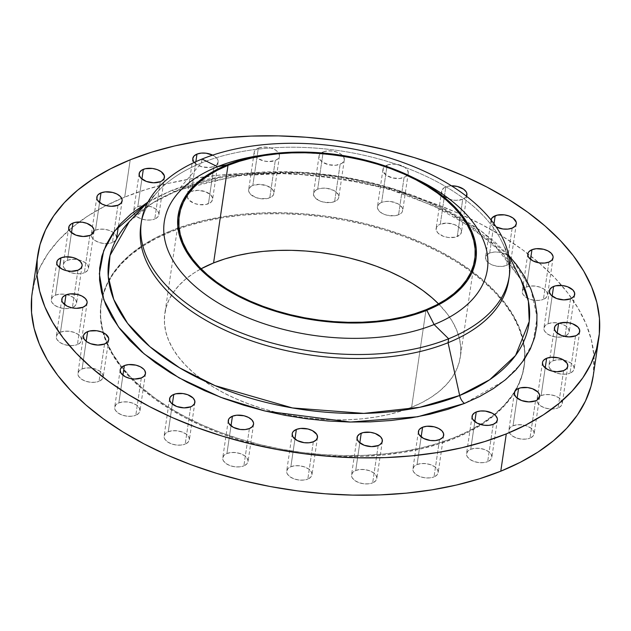 <?xml version="1.0" encoding="UTF-8"?>
<svg xmlns="http://www.w3.org/2000/svg" width="631" height="631" viewBox="0 0 631 631"><rect width="100%" height="100%" fill="white"/><g stroke="black" fill="none" stroke-linecap="round" stroke-linejoin="round"><path stroke-width="0.47" stroke-dasharray="3.15 2.37" d="M141.123 223.721A185.948 103.176 -171.6 0 1 158.767 190.538A185.948 103.176 -171.6 0 1 201.447 162.979L202.03 159.044L201.447 162.979L178.029 190.215A212.363 117.831 8.4 0 1 198.031 183.305A212.363 117.831 8.4 0 1 466.167 222.901A212.363 117.831 8.4 0 1 520.883 279.517L494.207 244.781L450.881 213.72L396.765 190.459L339.841 176.861L286.916 172.271L241.862 174.527L178.029 190.215A9.299 5.624 68 0 1 176.609 191.248A9.299 5.624 68 0 1 172.018 190.27L223.477 176.104L298.999 172.097L344.826 177.185L393.16 188.622L440.138 206.818L481.145 231.033L512.127 259.294L530.797 288.927L537.131 317.338L532.974 342.625L521.08 363.811L504.248 380.738L464.487 403.43M526.451 287.01L530.537 259.349L526.451 287.01L530.71 286.017L535.609 286.119L540.404 287.294L544.372 289.369L546.896 292.027L547.598 294.858L546.367 297.438L543.401 299.362A12.786 7.091 8.4 0 0 547.574 295.056A12.786 7.091 8.4 0 0 540.562 287.357A12.786 7.091 8.4 0 0 526.451 287.01A12.786 7.091 8.4 0 0 522.279 291.317A12.786 7.091 8.4 0 0 534.67 300.309A12.786 7.091 8.4 0 0 543.401 299.362L539.142 300.356L534.244 300.253L529.448 299.078L525.481 297.004L522.957 294.346L522.255 291.514L523.478 288.935L526.451 287.01M548.915 262.062L543.401 299.362L548.915 262.062M548.071 323.75L552.157 296.089L548.071 323.75L552.33 322.764L557.228 322.867L562.032 324.042L565.991 326.117L568.515 328.767L569.217 331.598L567.995 334.178L565.029 336.11A12.786 7.091 8.4 0 0 569.194 331.796A12.786 7.091 8.4 0 0 562.189 324.097A12.786 7.091 8.4 0 0 548.071 323.75A12.786 7.091 8.4 0 0 543.898 328.065A12.786 7.091 8.4 0 0 550.91 335.763A12.786 7.091 8.4 0 0 565.029 336.11L560.77 337.096L555.864 336.993L551.068 335.818L547.109 333.744L544.585 331.094L543.875 328.262L545.105 325.683L548.071 323.75M570.534 298.802L565.029 336.11L570.534 298.802M553.079 360.782L557.165 333.121L553.079 360.782L557.339 359.796L562.237 359.899L567.04 361.074L571 363.148L573.524 365.799L574.226 368.63L573.003 371.209L570.038 373.142A12.786 7.091 8.4 0 0 574.202 368.827A12.786 7.091 8.4 0 0 567.198 361.129A12.786 7.091 8.4 0 0 553.079 360.782A12.786 7.091 8.4 0 0 548.907 365.097A12.786 7.091 8.4 0 0 555.919 372.795A12.786 7.091 8.4 0 0 570.038 373.142L565.778 374.128L560.872 374.025L556.077 372.85L552.117 370.776L549.593 368.125L548.883 365.294L550.114 362.715L553.079 360.782M575.543 335.834L570.038 373.142L575.543 335.834M541.13 395.582L545.216 367.92L541.13 395.582L545.389 394.588L550.295 394.69L555.091 395.866L559.05 397.94L561.574 400.598L562.284 403.43L561.054 406.009L558.088 407.934A12.786 7.091 8.4 0 0 562.26 403.627A12.786 7.091 8.4 0 0 555.248 395.929A12.786 7.091 8.4 0 0 541.13 395.582A12.786 7.091 8.4 0 0 536.965 399.888A12.786 7.091 8.4 0 0 543.969 407.587A12.786 7.091 8.4 0 0 558.088 407.934L553.829 408.927L548.931 408.825L544.127 407.65L540.168 405.575L537.644 402.917L536.942 400.086L538.164 397.506L541.13 395.582M563.593 370.634L558.088 407.934L563.593 370.634M513.042 425.767L517.128 398.106L513.042 425.767L517.302 424.781L522.2 424.884L527.003 426.059L530.963 428.133L533.487 430.784L534.189 433.615L532.966 436.195L530.001 438.127A12.786 7.091 8.4 0 0 534.165 433.812A12.786 7.091 8.4 0 0 527.161 426.114A12.786 7.091 8.4 0 0 513.042 425.767A12.786 7.091 8.4 0 0 508.87 430.082A12.786 7.091 8.4 0 0 515.882 437.772A12.786 7.091 8.4 0 0 530.001 438.127L525.741 439.113L520.835 439.01L516.04 437.835L512.08 435.761L509.556 433.111L508.846 430.279L510.077 427.7L513.042 425.767M535.506 400.819L530.001 438.127L535.506 400.819M470.726 449.296L474.812 421.634L470.726 449.296L474.985 448.302L479.883 448.404L484.679 449.58L488.646 451.654L491.17 454.312L491.872 457.144L490.65 459.715L487.676 461.647A12.786 7.091 8.4 0 0 491.849 457.341A12.786 7.091 8.4 0 0 484.845 449.643A12.786 7.091 8.4 0 0 470.726 449.296A12.786 7.091 8.4 0 0 466.554 453.602A12.786 7.091 8.4 0 0 473.565 461.3A12.786 7.091 8.4 0 0 487.676 461.647L483.425 462.641L478.519 462.539L473.723 461.364L469.764 459.289L467.232 456.631L466.53 453.799L467.76 451.22L470.726 449.296M493.19 424.347L487.676 461.647L493.19 424.347M417.067 464.55L421.153 436.889L417.067 464.55L421.327 463.556L426.225 463.659L431.02 464.834L434.988 466.908L437.512 469.567L438.214 472.398L436.991 474.977L434.018 476.902A12.786 7.091 8.4 0 0 438.19 472.595A12.786 7.091 8.4 0 0 431.178 464.897A12.786 7.091 8.4 0 0 417.067 464.55A12.786 7.091 8.4 0 0 412.895 468.857A12.786 7.091 8.4 0 0 419.907 476.555A12.786 7.091 8.4 0 0 434.018 476.902L429.758 477.896L424.86 477.793L420.065 476.618L416.097 474.544L413.573 471.885L412.871 469.054L414.094 466.483L417.067 464.55M439.531 439.602L434.018 476.902L439.531 439.602M355.718 470.497L359.804 442.836L355.718 470.497L359.978 469.511L364.876 469.606L369.671 470.789L373.639 472.864L376.163 475.514L376.865 478.345L375.642 480.925L372.669 482.857A12.786 7.091 8.4 0 0 376.841 478.543A12.786 7.091 8.4 0 0 369.837 470.844A12.786 7.091 8.4 0 0 355.718 470.497A12.786 7.091 8.4 0 0 351.546 474.812A12.786 7.091 8.4 0 0 358.558 482.502A12.786 7.091 8.4 0 0 372.669 482.857L368.409 483.843L363.511 483.74L358.716 482.565L354.748 480.491L352.224 477.841L351.522 475.009L352.753 472.43L355.718 470.497M378.182 445.549L372.669 482.857L378.182 445.549M290.867 466.735L294.945 439.073L290.867 466.735L295.119 465.741L300.025 465.844L304.82 467.027L308.78 469.093L311.312 471.751L312.014 474.583L310.783 477.162L307.818 479.095A12.786 7.091 8.4 0 0 311.99 474.78A12.786 7.091 8.4 0 0 304.978 467.082A12.786 7.091 8.4 0 0 290.867 466.735A12.786 7.091 8.4 0 0 286.695 471.041A12.786 7.091 8.4 0 0 293.699 478.74A12.786 7.091 8.4 0 0 307.818 479.095L303.558 480.081L298.66 479.978L293.865 478.803L289.897 476.728L287.373 474.07L286.671 471.239L287.894 468.667L290.867 466.735M313.323 441.787L307.818 479.095L313.323 441.787M226.923 453.515L231.009 425.854L226.923 453.515L231.183 452.522L236.081 452.624L240.876 453.799L244.844 455.874L247.368 458.532L248.07 461.364L246.847 463.943L243.874 465.867A12.786 7.091 8.4 0 0 248.046 461.561A12.786 7.091 8.4 0 0 241.042 453.863A12.786 7.091 8.4 0 0 226.923 453.515A12.786 7.091 8.4 0 0 222.751 457.822A12.786 7.091 8.4 0 0 229.763 465.52A12.786 7.091 8.4 0 0 243.874 465.867L239.622 466.861L234.716 466.759L229.921 465.583L225.961 463.509L223.429 460.851L222.727 458.019L223.958 455.448L226.923 453.515M249.387 428.567L243.874 465.867L249.387 428.567M168.256 431.738L172.342 404.077L168.256 431.738L172.515 430.752L177.414 430.847L182.209 432.03L186.177 434.104L188.701 436.755L189.403 439.586L188.172 442.165L185.206 444.098A12.786 7.091 8.4 0 0 189.379 439.783A12.786 7.091 8.4 0 0 182.367 432.085A12.786 7.091 8.4 0 0 168.256 431.738A12.786 7.091 8.4 0 0 164.084 436.053A12.786 7.091 8.4 0 0 171.096 443.743A12.786 7.091 8.4 0 0 185.206 444.098L180.947 445.084L176.049 444.981L171.253 443.806L167.286 441.732L164.762 439.081L164.06 436.25L165.283 433.671L168.256 431.738M190.72 406.79L185.206 444.098L190.72 406.79M118.857 402.893L122.935 375.232L118.857 402.893L123.116 401.9L128.014 402.002L132.81 403.177L136.769 405.252L139.301 407.91L140.003 410.742L138.773 413.321L135.807 415.245A12.786 7.091 8.4 0 0 139.979 410.939A12.786 7.091 8.4 0 0 132.967 403.241A12.786 7.091 8.4 0 0 118.857 402.893A12.786 7.091 8.4 0 0 114.684 407.2A12.786 7.091 8.4 0 0 121.688 414.898A12.786 7.091 8.4 0 0 135.807 415.245L131.548 416.239L126.65 416.137L121.854 414.961L117.887 412.887L115.363 410.229L114.661 407.397L115.883 404.826L118.857 402.893M141.312 377.945L135.807 415.245L141.312 377.945M82.085 368.938L86.171 341.276L82.085 368.938L86.344 367.952L91.25 368.054L96.046 369.23L100.006 371.304L102.537 373.954L103.239 376.786L102.009 379.365L99.043 381.298A12.786 7.091 8.4 0 0 103.216 376.983A12.786 7.091 8.4 0 0 96.204 369.285A12.786 7.091 8.4 0 0 82.085 368.938A12.786 7.091 8.4 0 0 77.921 373.252A12.786 7.091 8.4 0 0 84.925 380.95A12.786 7.091 8.4 0 0 99.043 381.298L94.784 382.283L89.886 382.181L85.082 381.006L81.123 378.931L78.599 376.281L77.897 373.449L79.12 370.87L82.085 368.938M104.549 343.99L99.043 381.298L104.549 343.99M60.466 332.198L64.551 304.536L60.466 332.198L64.725 331.204L69.623 331.307L74.419 332.482L78.386 334.556L80.91 337.214L81.612 340.046L80.389 342.625L77.416 344.55A12.786 7.091 8.4 0 0 81.588 340.243A12.786 7.091 8.4 0 0 74.584 332.545A12.786 7.091 8.4 0 0 60.466 332.198A12.786 7.091 8.4 0 0 56.293 336.504A12.786 7.091 8.4 0 0 63.305 344.203A12.786 7.091 8.4 0 0 77.416 344.55L73.164 345.543L68.258 345.441L63.463 344.266L59.503 342.191L56.971 339.533L56.269 336.702L57.5 334.122L60.466 332.198M82.929 307.25L77.416 344.55L82.929 307.25M55.457 295.166L59.543 267.505L55.457 295.166L59.716 294.172L64.614 294.275L69.41 295.45L73.377 297.524L75.901 300.182L76.603 303.014L75.381 305.593L72.407 307.518A12.786 7.091 8.4 0 0 76.58 303.211A12.786 7.091 8.4 0 0 69.576 295.513A12.786 7.091 8.4 0 0 55.457 295.166A12.786 7.091 8.4 0 0 51.285 299.473A12.786 7.091 8.4 0 0 58.297 307.171A12.786 7.091 8.4 0 0 72.407 307.518L68.156 308.512L63.25 308.409L58.454 307.234L54.495 305.159L51.963 302.501L51.261 299.67L52.491 297.091L55.457 295.166M77.921 270.218L72.407 307.518L77.921 270.218M67.407 260.366L71.492 232.705L67.407 260.366L71.666 259.38L76.564 259.483L81.36 260.658L85.327 262.733L87.851 265.383L88.553 268.214L87.33 270.794L84.357 272.726A12.786 7.091 8.4 0 0 88.529 268.412A12.786 7.091 8.4 0 0 81.517 260.713A12.786 7.091 8.4 0 0 67.407 260.366A12.786 7.091 8.4 0 0 63.234 264.681A12.786 7.091 8.4 0 0 70.246 272.379A12.786 7.091 8.4 0 0 84.357 272.726L80.098 273.712L75.199 273.609L70.404 272.434L66.436 270.36L63.912 267.71L63.21 264.878L64.433 262.299L67.407 260.366M89.87 235.418L84.357 272.726L89.87 235.418M489.688 253.055L494.002 223.816L489.688 253.055L493.939 252.069L498.845 252.171L503.641 253.346L507.6 255.421L510.132 258.071L510.834 260.903L509.603 263.482L506.638 265.414A12.786 7.091 8.4 0 0 510.81 261.1A12.786 7.091 8.4 0 0 503.798 253.402A12.786 7.091 8.4 0 0 489.688 253.055A12.786 7.091 8.4 0 0 485.515 257.369A12.786 7.091 8.4 0 0 492.519 265.059A12.786 7.091 8.4 0 0 506.638 265.414L502.379 266.4L497.48 266.298L492.685 265.123L488.717 263.048L486.193 260.398L485.491 257.566L486.714 254.987L489.688 253.055M512.143 228.106L506.638 265.414L512.143 228.106M466.483 196.265A12.786 7.091 -171.6 0 1 462.744 199.262A12.786 7.091 -171.6 0 1 448.633 198.915A12.786 7.091 -171.6 0 1 441.621 191.217A12.786 7.091 -171.6 0 1 445.794 186.902A12.786 7.091 -171.6 0 1 451.473 185.829L447.797 186.279L444.114 187.77L441.976 190.065L441.708 192.826L444.823 196.896L451.126 199.688L456.071 200.343L462.744 199.262L457.238 236.562A12.786 7.091 8.4 0 0 461.411 232.255A12.786 7.091 8.4 0 0 454.399 224.557A12.786 7.091 8.4 0 0 440.28 224.21L445.794 186.902L440.28 224.21L446.961 223.129L454.241 224.494L459.676 227.854L461.324 230.646L461.435 232.058L460.204 234.637L455.235 237.193L448.081 237.453L443.277 236.278L437.843 232.926L436.202 230.126L436.463 227.373L438.608 225.07L440.28 224.21A12.786 7.091 8.4 0 0 436.116 228.517A12.786 7.091 8.4 0 0 443.12 236.215A12.786 7.091 8.4 0 0 457.238 236.562L462.744 199.262L465.717 197.329L466.561 196.099M387.126 165.133A12.786 7.091 -171.6 0 1 401.237 165.48A12.786 7.091 -171.6 0 1 408.249 173.178A12.786 7.091 -171.6 0 1 404.077 177.485L398.571 214.792A12.786 7.091 8.4 0 0 402.736 210.478A12.786 7.091 8.4 0 0 395.732 202.78A12.786 7.091 8.4 0 0 381.613 202.433L387.126 165.133L384.153 167.057L383.309 168.288L383.041 171.048L386.156 175.126L392.458 177.91L399.817 178.478L405.757 176.625L407.894 174.322L408.273 172.981L407.571 170.149L405.039 167.491L401.079 165.417L396.284 164.241L391.378 164.139L387.126 165.133L381.613 202.433L385.872 201.447L390.77 201.541L397.696 203.663L402.057 207.449L402.649 208.869L402.389 211.63L401.537 212.86L398.571 214.792L394.312 215.778L386.953 215.218L382.481 213.562L379.176 211.148L377.527 208.348L377.417 206.944L378.647 204.365L381.613 202.433A12.786 7.091 8.4 0 0 377.441 206.747A12.786 7.091 8.4 0 0 384.453 214.437A12.786 7.091 8.4 0 0 398.571 214.792L404.077 177.485A12.786 7.091 -171.6 0 1 389.958 177.137A12.786 7.091 -171.6 0 1 382.954 169.439A12.786 7.091 -171.6 0 1 387.126 165.133M323.182 151.905A12.786 7.091 -171.6 0 1 337.301 152.26A12.786 7.091 -171.6 0 1 344.305 159.958A12.786 7.091 -171.6 0 1 340.133 164.265L334.627 201.573A12.786 7.091 8.4 0 0 338.8 197.258A12.786 7.091 8.4 0 0 331.788 189.56A12.786 7.091 8.4 0 0 317.677 189.213L323.182 151.905L320.217 153.838L319.365 155.068L318.986 156.417L319.688 159.249L322.22 161.907L328.514 164.691L335.881 165.259L341.813 163.405L343.95 161.102L344.329 159.761L343.627 156.93L341.103 154.272L337.135 152.197L332.34 151.022L327.442 150.919L323.182 151.905L317.677 189.213L321.936 188.227L326.834 188.322L333.76 190.444L338.121 194.23L338.823 197.061L338.445 198.41L337.593 199.641L334.627 201.573L330.368 202.559L323.009 201.999L318.545 200.343L314.183 196.549L313.481 193.717L314.703 191.146L317.677 189.213A12.786 7.091 8.4 0 0 313.504 193.528A12.786 7.091 8.4 0 0 320.509 201.218A12.786 7.091 8.4 0 0 334.627 201.573L340.133 164.265A12.786 7.091 -171.6 0 1 326.022 163.918A12.786 7.091 -171.6 0 1 319.01 156.22A12.786 7.091 -171.6 0 1 323.182 151.905M258.331 148.143A12.786 7.091 -171.6 0 1 272.442 148.498A12.786 7.091 -171.6 0 1 279.454 156.188A12.786 7.091 -171.6 0 1 275.282 160.503L269.776 197.803A12.786 7.091 8.4 0 0 273.941 193.496A12.786 7.091 8.4 0 0 266.937 185.798A12.786 7.091 8.4 0 0 252.818 185.451L258.331 148.143L255.358 150.075L254.514 151.306L254.135 152.655L254.837 155.486L257.361 158.136L263.663 160.929L268.609 161.583L275.282 160.503L278.247 158.57L279.099 157.34L279.478 155.991L278.776 153.159L276.252 150.509L272.284 148.435L267.489 147.26L262.591 147.157L258.331 148.143L252.818 185.451L259.491 184.37L266.779 185.735L272.213 189.095L273.854 191.887L273.594 194.648L271.456 196.943L267.773 198.434L260.611 198.694L255.815 197.519L250.381 194.167L248.732 191.367L249 188.614L251.138 186.311L252.818 185.451A12.786 7.091 8.4 0 0 248.653 189.757A12.786 7.091 8.4 0 0 255.658 197.456A12.786 7.091 8.4 0 0 269.776 197.803L275.282 160.503A12.786 7.091 -171.6 0 1 261.163 160.156A12.786 7.091 -171.6 0 1 254.159 152.457A12.786 7.091 -171.6 0 1 258.331 148.143M212.679 155.131A12.786 7.091 -171.6 0 1 218.105 162.143A12.786 7.091 -171.6 0 1 213.933 166.45L208.427 203.758A12.786 7.091 8.4 0 0 212.6 199.443A12.786 7.091 8.4 0 0 205.588 191.745A12.786 7.091 8.4 0 0 191.469 191.398L195.862 161.678L191.469 191.398L198.15 190.317L205.43 191.69L210.864 195.042L212.513 197.834L212.623 199.246L211.393 201.825L206.424 204.381L199.27 204.641L194.466 203.466L189.032 200.114L187.391 197.314L187.652 194.561L188.503 193.331L191.469 191.398A12.786 7.091 8.4 0 0 187.304 195.713A12.786 7.091 8.4 0 0 194.309 203.403A12.786 7.091 8.4 0 0 208.427 203.758L213.933 166.45L216.906 164.517L218.129 161.946L217.427 159.115L216.37 157.734L212.679 155.131M95.494 230.181L99.58 202.519L95.494 230.181L99.753 229.187L104.651 229.29L109.447 230.465L113.414 232.539L115.938 235.197L116.64 238.029L115.418 240.608L112.452 242.533A12.786 7.091 8.4 0 0 116.617 238.226A12.786 7.091 8.4 0 0 109.613 230.528A12.786 7.091 8.4 0 0 95.494 230.181A12.786 7.091 8.4 0 0 91.321 234.487A12.786 7.091 8.4 0 0 106.742 243.613A12.786 7.091 8.4 0 0 112.452 242.533L108.193 243.527L103.287 243.424L98.491 242.249L94.532 240.174L92 237.516L91.298 234.685L92.528 232.113L95.494 230.181M117.958 205.233L112.452 242.533L117.958 205.233M137.81 206.652L141.896 178.991L137.81 206.652L142.07 205.667L146.968 205.769L151.771 206.944L155.731 209.019L158.255 211.677L158.957 214.501L157.734 217.08L154.769 219.012A12.786 7.091 8.4 0 0 158.933 214.698A12.786 7.091 8.4 0 0 151.929 207.007A12.786 7.091 8.4 0 0 137.81 206.652A12.786 7.091 8.4 0 0 133.638 210.967A12.786 7.091 8.4 0 0 133.614 211.89A12.786 7.091 8.4 0 0 141.399 218.933A12.786 7.091 8.4 0 0 154.769 219.012L150.509 219.998L145.603 219.904L140.808 218.72L136.848 216.646L134.324 213.996L133.614 211.164L134.845 208.585L137.81 206.652M160.274 181.704L154.769 219.012L160.274 181.704M508.917 255.642L494.688 241.799L481.145 231.033L466.025 220.905L449.485 211.503L431.683 202.93L412.784 195.255L392.971 188.559L372.448 182.911L351.396 178.36L330.029 174.945L308.551 172.705L287.16 171.664L266.069 171.829L245.483 173.194L225.598 175.749L206.605 179.48L188.693 184.331L172.018 190.27A9.299 5.624 -112 0 0 176.609 191.248A9.299 5.624 -112 0 0 178.029 190.215L201.447 162.979A185.948 103.176 8.4 0 0 140.8 225.685M129.284 221.686L152.505 203.048L178.029 190.215A212.363 117.831 8.4 0 0 129.284 221.686C140.689 209.626 156.472 199.475 176.633 191.24L197.022 184.22L241.026 175.497L289.519 173.344L339.699 177.926L388.704 188.992L433.734 205.895L472.177 227.617L501.787 252.747L520.883 279.517M593.298 375.429L593.945 355.671L591.365 339.92L586.104 324.121L578.209 308.409L567.758 292.95L554.854 277.885L539.615 263.364L522.2 249.521L502.757 236.499L481.485 224.415L458.595 213.381L434.294 203.521L408.825 194.916L382.433 187.644L355.363 181.791L327.891 177.406L300.269 174.527L272.766 173.186L245.648 173.391L219.178 175.15L193.607 178.439L169.187 183.227L146.147 189.474L124.709 197.109L130.223 159.801L124.709 197.109A283.571 157.34 8.4 0 0 121.688 198.347A283.571 157.34 8.4 0 0 32.213 292.729M454.399 438.45L454.541 437.496A213.846 118.652 -171.6 0 1 121.87 367.061A213.846 118.652 -171.6 0 1 101.197 302.912A213.846 118.652 -171.6 0 1 102.585 296.049A213.846 118.652 -171.6 0 1 170.946 230.804L170.804 231.766A213.846 118.652 8.4 0 0 102.648 296.247A213.846 118.652 8.4 0 0 101.055 303.866A213.846 118.652 8.4 0 0 218.279 432.614A213.846 118.652 8.4 0 0 454.399 438.45L469.204 431.699L482.494 424.016L494.144 415.482L504.051 406.167L512.112 396.165L518.256 385.58L522.413 374.506L524.558 363.062L524.653 351.341L522.713 339.462L518.745 327.544L512.79 315.697L504.91 304.039L495.177 292.674L483.685 281.726L470.552 271.291L455.89 261.471L439.854 252.353L422.589 244.039L404.266 236.601L385.06 230.11L365.152 224.628L344.747 220.211L324.026 216.906L303.195 214.737L282.451 213.728L262.007 213.885L242.044 215.21L222.759 217.687L204.349 221.3L186.973 226.008L170.804 231.766L156.007 238.518L142.716 246.2L131.067 254.743L121.16 264.05L113.099 274.051L106.954 284.636L102.79 295.71L100.652 307.163L100.558 318.884L102.498 330.754L106.465 342.672L112.421 354.519L120.3 366.177L130.033 377.543L141.518 388.491L154.658 398.926L169.321 408.754L185.356 417.864L202.622 426.177L220.945 433.615L240.151 440.107L260.059 445.589L280.464 450.006L301.184 453.31L322.015 455.479L342.751 456.497L363.204 456.339L383.167 455.006L402.444 452.53L420.861 448.917L438.237 444.208L454.399 438.45A213.846 118.652 8.4 0 0 524.156 366.351A213.846 118.652 8.4 0 0 524.834 358.597A213.846 118.652 8.4 0 0 400.646 235.276A213.846 118.652 8.4 0 0 170.804 231.766L170.946 230.804A213.846 118.652 -171.6 0 1 401.426 234.551A213.846 118.652 -171.6 0 1 524.945 358.424A213.846 118.652 -171.6 0 1 524.298 365.388A213.846 118.652 -171.6 0 1 454.541 437.496L454.399 438.45M411.633 407.279A149.342 82.858 8.4 0 0 460.346 356.925A149.342 82.858 8.4 0 0 438.537 303.858L446.906 313.41L452.411 321.55L456.568 329.824L459.336 338.145L460.693 346.443L460.622 354.63L459.131 362.628L456.221 370.358L451.938 377.748L446.306 384.729L439.389 391.236L431.249 397.199L421.965 402.562L411.633 407.279L426.035 309.718L411.633 407.279L400.346 411.302L388.207 414.591L375.35 417.115L361.878 418.842L347.941 419.773L333.657 419.883L319.176 419.173L304.631 417.659L290.157 415.348L275.905 412.264L262.007 408.438L248.59 403.903L235.797 398.713L223.737 392.9L212.537 386.535L202.299 379.681L193.125 372.393L185.104 364.742L178.305 356.807L172.799 348.667L168.643 340.393L165.874 332.072L164.517 323.774L164.588 315.587L166.079 307.589L168.982 299.859L173.273 292.469L178.904 285.488L185.822 278.981L193.962 273.018L201.076 268.79A149.342 82.858 8.4 0 0 164.865 313.291A149.342 82.858 8.4 0 0 246.729 403.209A149.342 82.858 8.4 0 0 411.633 407.279M593.282 375.579A283.571 157.34 8.4 0 0 561.685 285.449A283.571 157.34 8.4 0 0 527.839 253.741A283.571 157.34 8.4 0 0 124.709 197.109L105.085 206.061L87.464 216.252L72.005 227.578L58.872 239.922L48.177 253.181L40.037 267.221L34.516 281.907L31.684 297.091M170.946 230.804L187.115 225.046L204.483 220.345L222.901 216.733L242.186 214.248L262.149 212.923L282.593 212.765L303.337 213.775L324.168 215.952L344.881 219.257L365.294 223.674L385.202 229.156L404.408 235.639L422.731 243.085L439.996 251.398L456.032 260.508L470.694 270.336L483.827 280.771L495.319 291.719L505.052 303.077L512.932 314.743L518.887 326.582L522.854 338.508L524.795 350.379L524.7 362.099L522.555 373.552L518.398 384.626L512.254 395.211L504.193 405.205L494.286 414.52L482.628 423.062L469.338 430.744L454.541 437.496L438.379 443.254L421.003 447.963L402.586 451.575L383.309 454.052L363.346 455.377L342.893 455.535L322.157 454.525L301.326 452.356L280.606 449.043L260.193 444.634L240.293 439.152L221.087 432.661L202.764 425.223L185.498 416.91L169.455 407.792L154.8 397.972L141.659 387.537L130.167 376.581L120.442 365.223L112.563 353.565L106.607 341.718L102.64 329.8L100.7 317.921L100.794 306.201L102.932 294.748L107.096 283.682L113.233 273.097L121.302 263.095L131.209 253.78L142.858 245.246L156.149 237.556L170.946 230.804M172.018 190.27L156.756 197.235L147.638 202.291L172.018 190.27M491.044 219.951L491.699 223.09L496.203 226.947A12.786 7.091 -171.6 0 1 491.021 220.061A12.786 7.091 -171.6 0 1 491.044 219.951M194.214 162.443L197.85 165.219L202.314 166.876L209.673 167.444L213.933 166.45A12.786 7.091 -171.6 0 1 194.214 162.443M508.704 280.014A185.948 103.176 8.4 0 0 406.774 168.059A185.948 103.176 8.4 0 0 201.447 162.979A185.948 103.176 -171.6 0 1 501.661 241.168A185.948 103.176 -171.6 0 1 508.965 278.034M260.792 155.407A163.287 90.596 -171.6 0 1 289.337 152.978A163.287 90.596 -171.6 0 1 387.521 167.475A163.287 90.596 -171.6 0 1 414.149 178.052M417.209 179.512A163.287 90.596 8.4 0 0 387.521 167.475A163.287 90.596 8.4 0 0 289.337 152.978A163.287 90.596 8.4 0 0 257.432 155.92M553.079 257.748L547.574 295.056M574.707 294.496L569.194 331.796M579.715 331.527L574.202 368.827M567.766 366.319L562.26 403.627M539.679 396.513L534.165 433.812M497.362 420.033L491.849 457.341M443.696 435.287L438.19 472.595M382.347 441.243L376.841 478.543M317.496 437.472L311.99 474.78M253.559 424.253L248.046 461.561M194.884 402.483L189.379 439.783M145.485 373.631L139.979 410.939M108.721 339.683L103.216 376.983M87.102 302.935L81.588 340.243M82.093 265.903L76.58 303.211M94.035 231.112L88.529 268.412M516.316 223.8L510.81 261.1M466.916 194.947L461.411 232.255M408.249 173.178L402.736 210.478M344.305 159.958L338.8 197.258M279.454 156.188L273.941 193.496M218.105 162.143L212.6 199.443M122.13 200.918L118.383 226.284M164.446 177.398L158.933 214.698M148.214 201.683L158.767 190.538M101.055 303.866L101.197 302.912M474.749 259.357L460.346 356.925M179.275 215.731L164.865 313.291M524.156 366.351L524.298 365.388M508.539 254.892L501.661 241.168M139.151 173.659L133.638 210.967M96.827 197.203L91.321 234.487M192.81 158.405L187.352 195.389M254.159 152.457L248.653 189.757M319.01 156.22L313.504 193.528M382.954 169.439L377.441 206.747M441.621 191.217L436.116 228.517M491.021 220.061L485.515 257.369M68.74 227.389L63.234 264.681M56.798 262.173L51.285 299.473M61.806 299.204L56.293 336.504M83.426 335.944L77.921 373.252M120.19 369.9L114.684 407.2M169.589 398.745L164.084 436.053M228.264 420.522L222.751 457.822M292.2 433.742L286.695 471.041M357.059 437.504L351.546 474.812M418.4 431.557L412.895 468.857M472.067 416.302L466.554 453.602M514.383 392.774L508.87 430.082M542.471 362.604L536.965 399.888M554.42 327.805L548.907 365.097M549.412 290.757L543.898 328.065M527.784 254.017L522.279 291.317"/><path stroke-width="0.95" d="M520.883 279.517A212.363 117.831 8.4 0 1 459.66 395.479L448.057 342.712L448.633 338.768L434.096 324.531A163.287 90.596 -171.6 0 1 205.217 294.346A163.287 90.596 -171.6 0 1 217.545 166.702A163.287 90.596 8.4 0 0 205.217 294.346A163.287 90.596 8.4 0 0 434.096 324.531L426.808 310.278A150.501 83.505 -171.6 0 1 215.849 282.459A150.501 83.505 -171.6 0 1 227.215 164.809L217.545 166.702L202.03 159.044A185.948 103.176 8.4 0 0 187.991 304.402A185.948 103.176 8.4 0 0 448.633 338.768A185.948 103.176 -171.6 0 1 243.314 333.696A185.948 103.176 -171.6 0 1 141.376 221.741L140.8 225.685A185.948 103.176 8.4 0 0 242.73 337.64A185.948 103.176 8.4 0 0 448.057 342.712L459.66 395.479L419.741 407.318L363.756 413.392L292.437 407.942L215.076 385.644L179.685 367.889L149.878 346.671L127.588 323.34L113.761 299.465L108.24 276.481L110.015 255.492L129.284 221.686A212.363 117.831 8.4 0 0 191.958 374.759A212.363 117.831 8.4 0 0 459.66 395.479A9.299 5.624 -112 0 0 464.487 403.43L417.706 416.76L350.379 422.052L265.233 411.073L220.637 397.278L179.054 377.859L144.089 353.841L118.557 327.063L103.768 299.693L99.359 273.712L103.729 250.539L114.661 230.891L147.638 202.291L131.035 213.964L120.821 223.571L112.499 233.88L106.166 244.796L101.875 256.218L99.674 268.025L99.572 280.109L101.575 292.358L105.669 304.655L111.805 316.865L119.929 328.893L129.97 340.606L141.817 351.901L155.368 362.667L170.48 372.795L187.028 382.189L204.83 390.77L223.729 398.437L243.534 405.134L264.058 410.781L285.109 415.34L306.477 418.747L327.962 420.987L349.345 422.029L370.436 421.871L391.023 420.498L410.907 417.943L429.9 414.22L447.821 409.361L464.487 403.43A9.299 5.624 68 0 1 459.66 395.479L489.727 379.704L515.566 355.466L529.235 321.495L528.384 301.216L520.883 279.517L508.539 254.892M531.957 249.702A12.786 7.091 -171.6 0 1 546.075 250.05A12.786 7.091 -171.6 0 1 553.079 257.748A12.786 7.091 -171.6 0 1 548.915 262.062L551.88 260.13L553.103 257.551L552.993 256.139L551.352 253.346L548.039 250.933L543.575 249.277L536.216 248.717L531.957 249.702L528.991 251.635L528.139 252.865L527.761 254.214L528.462 257.046L532.824 260.832L539.75 262.946L544.656 263.048L548.915 262.062A12.786 7.091 -171.6 0 1 534.796 261.715A12.786 7.091 -171.6 0 1 527.784 254.017A12.786 7.091 -171.6 0 1 531.957 249.702L530.537 259.349L531.957 249.702M553.584 286.45A12.786 7.091 -171.6 0 1 567.695 286.797A12.786 7.091 -171.6 0 1 574.707 294.496A12.786 7.091 -171.6 0 1 570.534 298.802L572.214 297.942L574.352 295.647L574.62 292.887L572.972 290.086L567.537 286.734L562.742 285.559L555.588 285.819L551.904 287.31L549.767 289.605L549.498 292.366L551.139 295.166L556.581 298.518L563.862 299.883L570.534 298.802A12.786 7.091 -171.6 0 1 556.416 298.455A12.786 7.091 -171.6 0 1 549.412 290.757A12.786 7.091 -171.6 0 1 553.584 286.45L552.157 296.089L553.584 286.45M558.593 323.482A12.786 7.091 -171.6 0 1 572.703 323.829A12.786 7.091 -171.6 0 1 579.715 331.527A12.786 7.091 -171.6 0 1 575.543 335.834L577.223 334.974L579.361 332.679L579.629 329.918L577.98 327.118L572.546 323.766L567.75 322.591L560.596 322.851L556.913 324.342L554.775 326.637L554.507 329.398L556.148 332.198L561.59 335.55L568.87 336.915L575.543 335.834A12.786 7.091 -171.6 0 1 561.424 335.487A12.786 7.091 -171.6 0 1 554.42 327.789A12.786 7.091 -171.6 0 1 558.593 323.482L557.165 333.121L558.593 323.482M546.643 358.274A12.786 7.091 -171.6 0 1 560.754 358.621A12.786 7.091 -171.6 0 1 567.766 366.319A12.786 7.091 -171.6 0 1 563.593 370.634L566.567 368.701L567.79 366.122L567.088 363.29L562.726 359.504L558.261 357.848L550.902 357.288L546.643 358.274L543.67 360.206L542.826 361.437L542.447 362.786L543.149 365.617L547.511 369.403L551.975 371.06L556.921 371.714L563.593 370.634A12.786 7.091 -171.6 0 1 549.483 370.287A12.786 7.091 -171.6 0 1 542.471 362.588A12.786 7.091 -171.6 0 1 546.643 358.274L545.216 367.92L546.643 358.274M518.548 388.467A12.786 7.091 -171.6 0 1 532.667 388.814A12.786 7.091 -171.6 0 1 539.679 396.513A12.786 7.091 -171.6 0 1 535.506 400.819L537.186 399.959L539.324 397.656L539.592 394.903L537.943 392.103L532.509 388.751L527.713 387.576L520.559 387.836L516.876 389.327L514.738 391.622L514.47 394.383L516.111 397.183L521.553 400.535L528.833 401.9L535.506 400.819A12.786 7.091 -171.6 0 1 521.387 400.472A12.786 7.091 -171.6 0 1 514.383 392.774A12.786 7.091 -171.6 0 1 518.548 388.467L517.128 398.106L518.548 388.467M476.231 411.988A12.786 7.091 -171.6 0 1 490.35 412.335A12.786 7.091 -171.6 0 1 497.362 420.033A12.786 7.091 -171.6 0 1 493.19 424.347L496.155 422.415L497.386 419.836L497.275 418.424L495.627 415.632L492.322 413.218L485.397 411.096L480.491 411.002L476.231 411.988L474.559 412.848L472.414 415.151L472.154 417.903L472.745 419.323L477.107 423.117L484.032 425.231L488.93 425.333L493.19 424.347A12.786 7.091 -171.6 0 1 479.071 423.993A12.786 7.091 -171.6 0 1 472.067 416.302A12.786 7.091 -171.6 0 1 476.231 411.988L474.812 421.634L476.231 411.988M422.573 427.242A12.786 7.091 -171.6 0 1 436.691 427.597A12.786 7.091 -171.6 0 1 443.696 435.287A12.786 7.091 -171.6 0 1 439.531 439.602L442.497 437.669L443.348 436.439L443.609 433.686L441.968 430.886L438.655 428.473L434.191 426.816L426.832 426.256L422.573 427.242L419.607 429.175L418.755 430.405L418.487 433.166L419.087 434.585L423.44 438.371L430.366 440.493L435.272 440.588L439.531 439.602A12.786 7.091 -171.6 0 1 425.412 439.255A12.786 7.091 -171.6 0 1 418.4 431.557A12.786 7.091 -171.6 0 1 422.573 427.242L421.153 436.889L422.573 427.242M361.224 433.197A12.786 7.091 -171.6 0 1 375.342 433.544A12.786 7.091 -171.6 0 1 382.347 441.243A12.786 7.091 -171.6 0 1 378.182 445.549L379.862 444.689L382 442.386L382.268 439.633L380.619 436.833L375.185 433.481L370.389 432.306L363.227 432.566L359.544 434.057L357.406 436.352L357.146 439.113L358.787 441.905L364.221 445.265L371.509 446.63L378.182 445.549A12.786 7.091 -171.6 0 1 364.063 445.202A12.786 7.091 -171.6 0 1 357.059 437.504A12.786 7.091 -171.6 0 1 361.224 433.197L359.804 442.836L361.224 433.197M296.373 429.427A12.786 7.091 -171.6 0 1 310.491 429.782A12.786 7.091 -171.6 0 1 317.496 437.472A12.786 7.091 -171.6 0 1 313.323 441.787L316.297 439.854L317.519 437.283L316.817 434.451L312.455 430.657L307.991 429.001L300.632 428.441L296.373 429.427L293.407 431.359L292.555 432.59L292.177 433.939L292.879 436.77L297.24 440.556L304.166 442.678L309.064 442.773L313.323 441.787A12.786 7.091 -171.6 0 1 299.212 441.44A12.786 7.091 -171.6 0 1 292.2 433.742A12.786 7.091 -171.6 0 1 296.373 429.427L294.945 439.073L296.373 429.427M232.429 416.208A12.786 7.091 -171.6 0 1 246.547 416.563A12.786 7.091 -171.6 0 1 253.559 424.253A12.786 7.091 -171.6 0 1 249.387 428.567L252.353 426.635L253.583 424.056L253.473 422.652L251.824 419.852L248.519 417.438L244.047 415.782L236.688 415.222L232.429 416.208L229.463 418.14L228.611 419.37L228.351 422.131L228.943 423.551L233.304 427.337L240.23 429.459L245.128 429.553L249.387 428.567A12.786 7.091 -171.6 0 1 235.268 428.22A12.786 7.091 -171.6 0 1 228.264 420.522A12.786 7.091 -171.6 0 1 232.429 416.208L231.009 425.854L232.429 416.208M173.762 394.438A12.786 7.091 -171.6 0 1 187.88 394.785A12.786 7.091 -171.6 0 1 194.884 402.483A12.786 7.091 -171.6 0 1 190.72 406.79L192.392 405.93L194.537 403.627L194.798 400.874L193.157 398.074L187.722 394.722L182.919 393.547L175.765 393.807L172.082 395.298L169.944 397.593L169.676 400.354L171.324 403.146L176.759 406.506L184.039 407.871L190.72 406.79A12.786 7.091 -171.6 0 1 176.601 406.443A12.786 7.091 -171.6 0 1 169.589 398.745A12.786 7.091 -171.6 0 1 173.762 394.438L172.342 404.077L173.762 394.438M124.362 365.586A12.786 7.091 -171.6 0 1 138.481 365.941A12.786 7.091 -171.6 0 1 145.485 373.631A12.786 7.091 -171.6 0 1 141.312 377.945L144.286 376.013L145.509 373.434L144.807 370.602L143.758 369.23L140.445 366.816L135.981 365.16L128.621 364.6L124.362 365.586L121.397 367.518L120.545 368.749L120.166 370.097L120.868 372.929L125.23 376.715L129.694 378.371L134.64 379.026L141.312 377.945A12.786 7.091 -171.6 0 1 127.202 377.598A12.786 7.091 -171.6 0 1 120.19 369.9A12.786 7.091 -171.6 0 1 124.362 365.586L122.935 375.232L124.362 365.586M87.599 331.638A12.786 7.091 -171.6 0 1 101.717 331.985A12.786 7.091 -171.6 0 1 108.721 339.683A12.786 7.091 -171.6 0 1 104.549 343.99L107.522 342.065L108.745 339.486L108.635 338.074L105.519 333.996L101.552 331.922L96.756 330.747L89.602 331.007L85.919 332.498L83.781 334.793L83.402 336.142L84.104 338.973L86.628 341.631L90.596 343.706L97.876 345.07L104.549 343.99A12.786 7.091 -171.6 0 1 90.438 343.643A12.786 7.091 -171.6 0 1 83.426 335.944A12.786 7.091 -171.6 0 1 87.599 331.638L86.171 341.276L87.599 331.638M65.971 294.89A12.786 7.091 -171.6 0 1 80.09 295.237A12.786 7.091 -171.6 0 1 87.102 302.935A12.786 7.091 -171.6 0 1 82.929 307.25L85.895 305.317L87.125 302.738L87.015 301.326L85.366 298.534L82.062 296.12L77.589 294.464L70.23 293.904L65.971 294.89L63.005 296.822L62.153 298.053L61.893 300.806L62.485 302.233L66.847 306.019L71.311 307.676L76.256 308.33L82.929 307.25A12.786 7.091 -171.6 0 1 68.811 306.903A12.786 7.091 -171.6 0 1 61.806 299.204A12.786 7.091 -171.6 0 1 65.971 294.89L64.551 304.536L65.971 294.89M60.962 257.858A12.786 7.091 -171.6 0 1 75.081 258.205A12.786 7.091 -171.6 0 1 82.093 265.903A12.786 7.091 -171.6 0 1 77.921 270.218L80.886 268.285L82.117 265.706L82.006 264.294L80.358 261.502L77.053 259.089L72.581 257.432L65.222 256.872L60.962 257.858L57.997 259.791L57.145 261.021L56.885 263.774L57.476 265.201L61.838 268.987L66.302 270.644L71.248 271.298L77.921 270.218A12.786 7.091 -171.6 0 1 63.802 269.871A12.786 7.091 -171.6 0 1 56.798 262.173A12.786 7.091 -171.6 0 1 60.962 257.858L59.543 267.505L60.962 257.858M72.912 223.066A12.786 7.091 -171.6 0 1 87.031 223.413A12.786 7.091 -171.6 0 1 94.035 231.112A12.786 7.091 -171.6 0 1 89.87 235.418L91.55 234.558L93.688 232.263L93.948 229.503L92.307 226.703L86.873 223.35L82.069 222.175L74.915 222.435L71.232 223.926L69.094 226.221L68.826 228.982L70.475 231.782L75.909 235.134L83.189 236.499L89.87 235.418A12.786 7.091 -171.6 0 1 75.752 235.071A12.786 7.091 -171.6 0 1 68.74 227.373A12.786 7.091 -171.6 0 1 72.912 223.066L71.492 232.705L72.912 223.066M491.044 219.951A12.786 7.091 -171.6 0 1 495.193 215.755L494.002 223.816L495.193 215.755A12.786 7.091 -171.6 0 1 509.312 216.102A12.786 7.091 -171.6 0 1 516.316 223.8A12.786 7.091 -171.6 0 1 512.143 228.106L515.117 226.174L516.339 223.603L516.229 222.191L513.113 218.113L509.146 216.039L504.35 214.863L497.196 215.124L492.227 217.679L490.997 220.258M451.473 185.829A12.786 7.091 -171.6 0 1 466.916 194.947A12.786 7.091 -171.6 0 1 466.483 196.265L466.83 193.346L466.238 191.919L463.714 189.268L457.412 186.476L451.473 185.829M213.065 155.329L206.14 153.207L201.242 153.104L196.982 154.098L195.862 161.678L196.982 154.098A12.786 7.091 -171.6 0 1 212.679 155.131M100.999 192.873A12.786 7.091 -171.6 0 1 115.118 193.228A12.786 7.091 -171.6 0 1 122.13 200.918A12.786 7.091 -171.6 0 1 117.958 205.233L120.923 203.3L122.154 200.721L122.043 199.317L120.395 196.517L117.09 194.103L112.618 192.447L105.259 191.887L100.999 192.873L98.034 194.805L97.182 196.036L96.922 198.797L97.513 200.216L101.875 204.002L106.339 205.659L111.285 206.313L117.958 205.233A12.786 7.091 -171.6 0 1 103.839 204.886A12.786 7.091 -171.6 0 1 96.835 197.188A12.786 7.091 -171.6 0 1 100.999 192.873L99.58 202.519L100.999 192.873M143.324 169.353A12.786 7.091 -171.6 0 1 157.434 169.7A12.786 7.091 -171.6 0 1 164.446 177.398A12.786 7.091 -171.6 0 1 160.274 181.704L161.954 180.845L164.092 178.549L164.36 175.789L161.236 171.711L157.277 169.636L152.481 168.461L145.327 168.722L141.644 170.212L139.506 172.515L139.238 175.268L140.879 178.068L146.321 181.42L153.601 182.785L160.274 181.704A12.786 7.091 -171.6 0 1 146.155 181.357A12.786 7.091 -171.6 0 1 139.151 173.659A12.786 7.091 -171.6 0 1 143.324 169.353L141.896 178.991L143.324 169.353M141.376 221.741A185.948 103.176 -171.6 0 1 202.03 159.044A185.948 103.176 -171.6 0 1 407.358 164.115A185.948 103.176 -171.6 0 1 509.288 276.07A185.948 103.176 -171.6 0 1 448.633 338.768L448.057 342.712A185.948 103.176 -171.6 0 1 241.137 337.025A185.948 103.176 -171.6 0 1 141.123 223.721M37.718 255.421L32.213 292.729A283.571 157.34 8.4 0 0 187.667 463.454A283.571 157.34 8.4 0 0 500.777 471.199L506.291 433.891A283.571 157.34 -171.6 0 1 193.173 426.154A283.571 157.34 -171.6 0 1 37.718 255.421A283.571 157.34 -171.6 0 1 130.223 159.801A283.571 157.34 -171.6 0 1 443.333 167.546A283.571 157.34 -171.6 0 1 598.787 338.271A283.571 157.34 -171.6 0 1 506.291 433.891L500.777 471.199L520.401 462.239L538.03 452.056L553.482 440.73L566.622 428.378L577.31 415.119L585.458 401.079L590.971 386.401L593.298 375.429M227.988 165.369A149.342 82.858 -171.6 0 1 392.884 169.447A149.342 82.858 -171.6 0 1 474.749 259.357A149.342 82.858 -171.6 0 1 426.035 309.718A149.342 82.858 -171.6 0 1 261.139 305.641A149.342 82.858 -171.6 0 1 179.275 215.731A149.342 82.858 -171.6 0 1 227.988 165.369L213.578 262.938L227.988 165.369L217.648 170.086L208.372 175.45L200.232 181.412L193.315 187.92L187.683 194.9L183.392 202.299L180.49 210.028L178.991 218.026L178.92 226.213L180.277 234.503L183.053 242.825L187.21 251.099L192.707 259.246L199.506 267.173L207.528 274.824L216.709 282.112L226.947 288.974L238.147 295.34L250.199 301.145L263.001 306.343L276.41 310.87L290.315 314.695L304.568 317.779L319.034 320.091L333.586 321.613L348.067 322.315L362.352 322.204L376.289 321.282L389.753 319.546L402.617 317.022L414.748 313.741L426.035 309.718L436.376 305.002L445.652 299.638L453.792 293.675L460.709 287.168L466.341 280.188L470.631 272.789L473.534 265.059L475.033 257.062L475.104 248.874L473.747 240.585L470.971 232.263L466.814 223.989L461.316 215.841L454.517 207.915L446.488 200.264L437.315 192.976L427.077 186.113L415.876 179.748L403.824 173.943L391.023 168.745L377.614 164.218L363.708 160.392L349.456 157.308L334.99 154.997L320.438 153.475L305.956 152.773L291.672 152.883L277.735 153.806L264.271 155.541L251.406 158.065L239.275 161.347L227.988 165.369M438.537 303.858A149.342 82.858 8.4 0 0 213.578 262.938A149.342 82.858 8.4 0 0 201.076 268.79L213.578 262.938L224.865 258.915L237.004 255.626L249.86 253.102L263.324 251.375L277.269 250.444L291.546 250.333L306.035 251.043L320.58 252.558L335.053 254.869L349.306 257.953L363.204 261.778L376.62 266.314L389.414 271.511L401.474 277.317L412.674 283.682L422.912 290.536L432.085 297.824L438.537 303.858M31.684 297.091L31.55 312.629L34.129 328.38L39.39 344.187L47.278 359.899L57.729 375.358L70.633 390.423L85.871 404.944L103.295 418.779L122.737 431.809L144.002 443.893L166.899 454.919L191.193 464.787L216.67 473.392L243.061 480.656L270.123 486.509L297.603 490.902L325.225 493.781L352.729 495.122L379.846 494.909L406.317 493.15L431.888 489.861L456.308 485.073L479.347 478.834L500.777 471.199A283.571 157.34 8.4 0 0 593.282 375.579L598.787 338.271M130.223 159.801L151.653 152.166L174.692 145.927L199.112 141.139L224.683 137.85L251.154 136.091L278.271 135.878L305.775 137.219L333.397 140.098L360.877 144.491L387.939 150.344L414.33 157.608L439.807 166.213L464.1 176.081L486.998 187.107L508.263 199.191L527.705 212.221L545.129 226.056L560.367 240.577L573.271 255.642L583.722 271.101L591.61 286.813L596.871 302.62L599.45 318.371L599.316 333.909L596.484 349.093L590.963 363.779L582.823 377.819L572.128 391.078L558.995 403.422L543.536 414.748L525.915 424.939L506.291 433.891L484.853 441.526L461.813 447.773L437.393 452.561L411.822 455.85L385.352 457.609L358.234 457.814L330.731 456.473L303.109 453.594L275.637 449.209L248.567 443.356L222.175 436.084L196.706 427.479L172.405 417.619L149.515 406.585L128.243 394.501L108.8 381.479L91.385 367.636L76.146 353.115L63.242 338.05L52.791 322.591L44.896 306.879L39.635 291.08L37.055 275.329L37.19 259.783L40.029 244.599L45.542 229.921L53.69 215.881L64.378 202.622L77.518 190.27L92.97 178.944L110.599 168.761L130.223 159.801M464.487 403.43L479.749 396.465L493.458 388.538L505.478 379.736L515.693 370.129L524.006 359.82L530.34 348.904L534.631 337.482L536.839 325.675L536.942 313.583L534.938 301.334L530.845 289.045L524.708 276.828L516.576 264.807L508.917 255.642M496.061 226.876L502.986 228.998L507.884 229.1L512.143 228.106A12.786 7.091 -171.6 0 1 496.203 226.947M194.214 162.443A12.786 7.091 -171.6 0 1 192.81 158.405A12.786 7.091 -171.6 0 1 196.982 154.098L194.009 156.023L192.786 158.602L193.488 161.433L194.545 162.806M508.965 278.034A185.948 103.176 -171.6 0 1 448.057 342.712A185.948 103.176 8.4 0 0 508.704 280.014L509.288 276.07M414.149 178.052A163.287 90.596 -171.6 0 1 434.096 324.531L448.633 338.768A185.948 103.176 8.4 0 0 462.681 193.409A185.948 103.176 8.4 0 0 202.03 159.044L217.545 166.702A163.287 90.596 -171.6 0 1 260.792 155.407M434.096 324.531A163.287 90.596 8.4 0 0 417.209 179.512L411.246 176.617A150.501 83.505 -171.6 0 1 426.808 310.278L434.096 324.531M263.979 154.871L257.432 155.92A163.287 90.596 8.4 0 0 217.545 166.702L227.215 164.809A150.501 83.505 -171.6 0 1 263.979 154.871A150.501 83.505 -171.6 0 1 411.246 176.617M227.215 164.809L238.589 160.755L250.822 157.442L263.782 154.903L277.348 153.159L291.404 152.221L305.79 152.11L320.39 152.828L335.045 154.35L349.629 156.677L363.992 159.785L378.008 163.642L391.52 168.209L404.416 173.446L416.57 179.299L427.857 185.711L438.174 192.629L447.418 199.972L455.511 207.678L462.357 215.676L467.902 223.879L472.091 232.216L474.883 240.608L476.255 248.969L476.184 257.211L474.678 265.272L471.751 273.065L467.429 280.519L461.75 287.555L454.777 294.109L446.574 300.119L437.228 305.522L426.808 310.278L415.435 314.333L403.201 317.645L390.242 320.185L376.675 321.928L362.62 322.867L348.233 322.977L333.633 322.26L318.978 320.737L304.394 318.41L290.023 315.303L276.015 311.446L262.504 306.879L249.608 301.642L237.453 295.789L226.166 289.377L215.849 282.459L206.605 275.116L198.513 267.41L191.666 259.412L186.121 251.209L181.933 242.872L179.141 234.48L177.768 226.119L177.839 217.876L179.346 209.815L182.272 202.023L186.595 194.569L192.274 187.533L199.246 180.979L207.441 174.968L216.796 169.565L227.215 164.809M118.383 226.284L116.617 238.226M129.284 221.686L148.214 201.683"/></g></svg>
